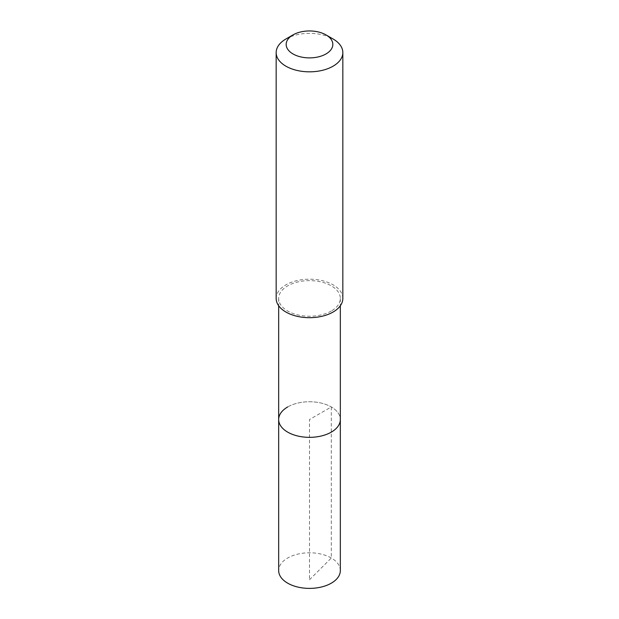 <?xml version="1.0" encoding="UTF-8"?>
<svg xmlns="http://www.w3.org/2000/svg" width="619" height="619" viewBox="0 0 619 619"><rect width="100%" height="100%" fill="white"/><g stroke="black" fill="none" stroke-linecap="round" stroke-linejoin="round"><path stroke-width="0.46" stroke-dasharray="3.1 2.32" d="M340.334 570.594A30.834 17.804 0 0 0 321.3 554.144A30.834 17.804 0 0 0 287.696 558.005A30.834 17.804 0 0 0 278.666 570.594M287.696 406.954A30.834 17.804 180 0 1 321.3 403.101A30.834 17.804 180 0 1 340.334 419.543A30.834 17.804 0 0 0 321.3 403.101A30.834 17.804 0 0 0 287.696 406.954A30.834 17.804 0 0 0 278.666 419.543M331.304 311.024A30.834 17.804 180 0 1 297.7 314.878A30.834 17.804 180 0 1 278.666 298.435A30.834 17.804 180 0 1 287.696 285.846A30.834 17.804 180 0 1 321.3 281.985A30.834 17.804 180 0 1 340.334 298.435A30.834 17.804 180 0 1 331.304 311.024M342.833 298.435A33.333 19.243 0 0 0 322.259 280.655A33.333 19.243 0 0 0 285.932 284.825A33.333 19.243 0 0 0 276.167 298.435M285.932 38.982A33.333 19.243 180 0 1 333.068 38.982M309.5 579.755L331.304 558.005L331.304 406.954L309.5 419.543L309.5 579.755M278.666 298.435L278.666 305.747M340.334 298.435L340.334 305.747"/><path stroke-width="0.93" d="M278.666 305.747L278.666 570.594A30.834 17.804 0 0 0 297.7 587.036A30.834 17.804 0 0 0 331.304 583.175A30.834 17.804 0 0 0 340.334 570.594L340.334 419.543A30.834 17.804 180 0 1 331.304 432.132A30.834 17.804 180 0 1 297.7 435.993A30.834 17.804 180 0 1 278.666 419.543A30.834 17.804 180 0 1 287.696 406.954M278.666 419.543A30.834 17.804 0 0 0 297.7 435.993A30.834 17.804 0 0 0 331.304 432.132A30.834 17.804 0 0 0 340.334 419.543L340.334 305.747M276.167 52.584L276.167 298.435A33.333 19.243 0 0 0 296.741 316.216A33.333 19.243 0 0 0 333.068 312.046A33.333 19.243 0 0 0 342.833 298.435L342.833 52.584A33.333 19.243 180 0 1 333.068 66.194A33.333 19.243 180 0 1 296.741 70.365A33.333 19.243 180 0 1 276.167 52.584A33.333 19.243 180 0 1 285.932 38.982L293.004 34.896A23.336 13.471 180 0 1 325.996 34.896A23.336 13.471 180 0 1 325.996 53.946A23.336 13.471 180 0 1 293.004 53.946A23.336 13.471 180 0 1 293.004 34.896L285.932 38.982M325.996 34.896L333.068 38.982A33.333 19.243 180 0 1 342.833 52.584"/></g></svg>
